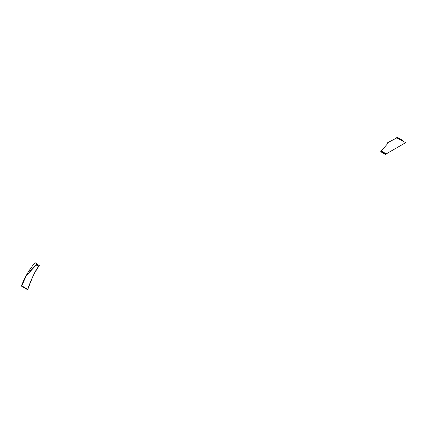<?xml version="1.0" encoding="UTF-8"?>
<svg xmlns="http://www.w3.org/2000/svg" width="427" height="427" viewBox="0 0 427 427"><rect width="100%" height="100%" fill="white"/><g stroke="black" fill="none" stroke-linecap="round" stroke-linejoin="round"><path stroke-width="0.32" stroke-dasharray="2.13 1.6" d=""/><path stroke-width="0.64" d="M38.515 266.523L36.199 264.953L36.583 264.585L36.199 264.953L38.515 266.523L38.82 266.133L38.515 266.523L36.199 264.953L36.583 264.585L38.82 266.133L36.583 264.585L38.82 266.133L38.515 266.523C34.032 273.28 30.408 281.009 27.643 289.714L26.479 289.047L26.469 288.577L21.761 285.844L25.716 276.723L26.773 274.604L27.125 274.801L37.048 264.094L39.252 265.594L38.82 266.133L36.583 264.585L36.199 264.953L36.583 264.585L36.199 264.953L38.515 266.523C35.601 270.558 34.752 272.346 32.441 277.406L27.643 289.714L26.479 289.047L26.469 288.577L21.761 285.844L26.773 274.604L27.125 274.801L32.345 268.652L37.048 264.094L39.252 265.594L38.515 266.523L36.199 264.953L38.515 266.523C35.601 270.558 34.752 272.346 32.441 277.406L27.643 289.714L26.479 289.047L26.469 288.577L21.761 285.844L26.773 274.604L27.125 274.801L32.345 268.652L37.048 264.094L39.252 265.594L38.82 266.133L36.583 264.585L38.82 266.133M21.35 286.063L27.739 289.778C30.498 280.523 34.357 272.479 39.321 265.653L35.099 262.674C29.41 269.282 24.83 277.075 21.35 286.063M397.158 137.222L396.758 137.451L402.106 140.542L402.506 140.307L397.158 137.222L396.758 137.451L402.106 140.542L402.506 140.307L397.158 137.222M380.697 151.681L385.282 154.414L385.848 154.094L381.183 151.345L381.498 151.046L386.254 153.869L405.65 142.671L396.79 137.884L387.481 142.826L388.052 143.162L380.697 151.681L385.282 154.414L385.848 154.094L381.183 151.345L381.498 151.046L386.254 153.869L405.65 142.671L396.79 137.884L387.481 142.826L388.052 143.162L380.697 151.681"/></g></svg>
